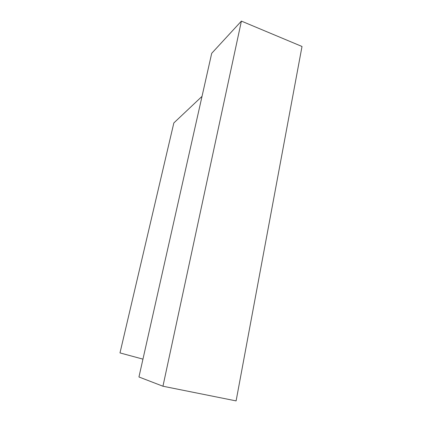 <?xml version="1.0" encoding="UTF-8"?>
<svg xmlns="http://www.w3.org/2000/svg" width="422" height="422" viewBox="0 0 422 422"><rect width="100%" height="100%" fill="white"/><g stroke="black" fill="none" stroke-linecap="round" stroke-linejoin="round"><path stroke-width="0.63" d="M202.022 96.369L173.843 122.944L119.99 352.913L142.952 359.143M138.943 376.983L162.95 386.225L241.4 21.1L211.696 53.325L138.943 376.983M241.4 21.1L302.01 46.478L236.104 400.9L162.95 386.225"/></g></svg>
